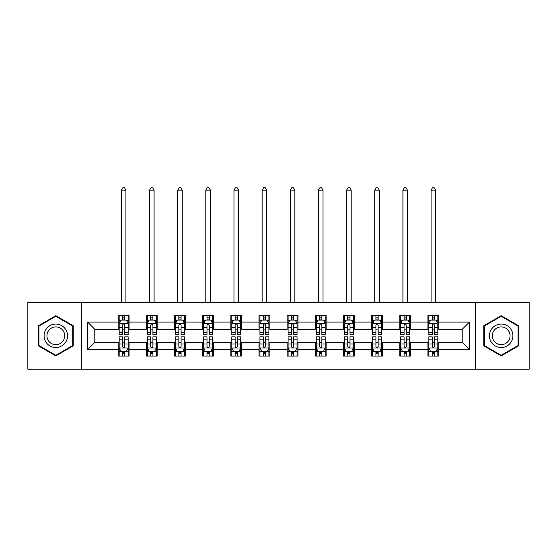 <?xml version="1.0" encoding="UTF-8"?>
<svg xmlns="http://www.w3.org/2000/svg" width="557" height="557" viewBox="0 0 557 557"><rect width="100%" height="100%" fill="white"/><g stroke="black" fill="none" stroke-linecap="round" stroke-linejoin="round"><path stroke-width="0.84" d="M475.372 369.18L529.15 369.18L529.15 302.409L475.372 302.409L475.372 369.18L81.628 369.18L81.628 302.409L27.85 302.409L27.85 369.18L81.628 369.18M475.372 302.409L81.628 302.409M438.742 322.078L438.742 315.492L427.915 315.492L427.915 322.078L410.593 322.078L410.593 315.492L399.766 315.492L399.766 322.078L382.443 322.078L382.443 315.492L371.616 315.492L371.616 322.078L354.294 322.078L354.294 315.492L343.46 315.492L343.46 322.078L326.137 322.078L326.137 315.492L315.311 315.492L315.311 322.078L297.988 322.078L297.988 315.492L287.161 315.492L287.161 322.078L269.839 322.078L269.839 315.492L259.012 315.492L259.012 322.078L241.689 322.078L241.689 315.492L230.863 315.492L230.863 322.078L213.54 322.078L213.54 315.492L202.706 315.492L202.706 322.078L185.384 322.078L185.384 315.492L174.557 315.492L174.557 322.078L157.234 322.078L157.234 315.492L146.407 315.492L146.407 322.078L129.085 322.078L129.085 315.492L118.258 315.492L118.258 322.078L87.581 322.078L87.581 349.511L94.801 342.29L118.258 342.29L118.258 356.097L129.085 356.097L129.085 342.29L146.407 342.29L146.407 356.097L157.234 356.097L157.234 342.29L174.557 342.29L174.557 356.097L185.384 356.097L185.384 342.29L202.706 342.29L202.706 356.097L213.54 356.097L213.54 342.29L230.863 342.29L230.863 356.097L241.689 356.097L241.689 342.29L259.012 342.29L259.012 356.097L269.839 356.097L269.839 342.29L287.161 342.29L287.161 356.097L297.988 356.097L297.988 342.29L315.311 342.29L315.311 356.097L326.137 356.097L326.137 342.29L343.46 342.29L343.46 356.097L354.294 356.097L354.294 342.29L371.616 342.29L371.616 356.097L382.443 356.097L382.443 342.29L399.766 342.29L399.766 356.097L410.593 356.097L410.593 342.29L427.915 342.29L427.915 356.097L438.742 356.097L438.742 342.29L462.199 342.29L462.199 329.298L438.742 329.298L438.742 322.078L469.419 322.078L469.419 349.511L438.742 349.511M427.915 349.511L410.593 349.511M399.766 349.511L382.443 349.511M371.616 349.511L354.294 349.511M343.46 349.511L326.137 349.511M315.311 349.511L297.988 349.511M287.161 349.511L269.839 349.511M259.012 349.511L241.689 349.511M230.863 349.511L213.54 349.511M202.706 349.511L185.384 349.511M174.557 349.511L157.234 349.511M146.407 349.511L129.085 349.511M118.258 349.511L87.581 349.511M427.915 322.078L427.915 329.298L410.593 329.298L410.593 322.078M399.766 322.078L399.766 329.298L382.443 329.298L382.443 322.078M371.616 322.078L371.616 329.298L354.294 329.298L354.294 322.078M343.46 322.078L343.46 329.298L326.137 329.298L326.137 322.078M315.311 322.078L315.311 329.298L297.988 329.298L297.988 322.078M287.161 322.078L287.161 329.298L269.839 329.298L269.839 322.078M259.012 322.078L259.012 329.298L241.689 329.298L241.689 322.078M230.863 322.078L230.863 329.298L213.54 329.298L213.54 322.078M202.706 322.078L202.706 329.298L185.384 329.298L185.384 322.078M174.557 322.078L174.557 329.298L157.234 329.298L157.234 322.078M146.407 322.078L146.407 329.298L129.085 329.298L129.085 322.078M118.258 322.078L118.258 329.298L94.801 329.298L87.581 322.078M94.801 329.298L94.801 342.29M469.419 349.511L462.199 342.29M462.199 329.298L469.419 322.078M118.258 320.003L119.156 320.003M122.589 320.003L124.754 320.003M128.18 320.003L129.085 320.003M118.258 329.117L119.156 329.117M122.589 329.117L124.754 329.117M128.18 329.117L129.085 329.117M118.258 342.471L119.156 342.471M122.589 342.471L124.754 342.471M128.18 342.471L129.085 342.471M118.258 351.585L119.156 351.585M122.589 351.585L124.754 351.585M128.18 351.585L129.085 351.585M146.407 342.471L147.313 342.471M150.738 342.471L152.903 342.471M156.336 342.471L157.234 342.471M146.407 351.585L147.313 351.585M150.738 351.585L152.903 351.585M156.336 351.585L157.234 351.585M146.407 320.003L147.313 320.003M150.738 320.003L152.903 320.003M156.336 320.003L157.234 320.003M146.407 329.117L147.313 329.117M150.738 329.117L152.903 329.117M156.336 329.117L157.234 329.117M174.557 342.471L175.462 342.471M178.888 342.471L181.053 342.471M184.485 342.471L185.384 342.471M174.557 351.585L175.462 351.585M178.888 351.585L181.053 351.585M184.485 351.585L185.384 351.585M174.557 320.003L175.462 320.003M178.888 320.003L181.053 320.003M184.485 320.003L185.384 320.003M174.557 329.117L175.462 329.117M178.888 329.117L181.053 329.117M184.485 329.117L185.384 329.117M202.706 342.471L203.611 342.471M207.044 342.471L209.209 342.471M212.635 342.471L213.54 342.471M202.706 351.585L203.611 351.585M207.044 351.585L209.209 351.585M212.635 351.585L213.54 351.585M202.706 320.003L203.611 320.003M207.044 320.003L209.209 320.003M212.635 320.003L213.54 320.003M202.706 329.117L203.611 329.117M207.044 329.117L209.209 329.117M212.635 329.117L213.54 329.117M230.863 342.471L231.761 342.471M235.193 342.471L237.359 342.471M240.784 342.471L241.689 342.471M230.863 351.585L231.761 351.585M235.193 351.585L237.359 351.585M240.784 351.585L241.689 351.585M230.863 320.003L231.761 320.003M235.193 320.003L237.359 320.003M240.784 320.003L241.689 320.003M230.863 329.117L231.761 329.117M235.193 329.117L237.359 329.117M240.784 329.117L241.689 329.117M259.012 342.471L259.91 342.471M263.343 342.471L265.508 342.471M268.934 342.471L269.839 342.471M259.012 351.585L259.91 351.585M263.343 351.585L265.508 351.585M268.934 351.585L269.839 351.585M259.012 320.003L259.91 320.003M263.343 320.003L265.508 320.003M268.934 320.003L269.839 320.003M259.012 329.117L259.91 329.117M263.343 329.117L265.508 329.117M268.934 329.117L269.839 329.117M287.161 342.471L288.066 342.471M291.492 342.471L293.657 342.471M297.09 342.471L297.988 342.471M287.161 351.585L288.066 351.585M291.492 351.585L293.657 351.585M297.09 351.585L297.988 351.585M287.161 320.003L288.066 320.003M291.492 320.003L293.657 320.003M297.09 320.003L297.988 320.003M287.161 329.117L288.066 329.117M291.492 329.117L293.657 329.117M297.09 329.117L297.988 329.117M315.311 342.471L316.216 342.471M319.641 342.471L321.807 342.471M325.239 342.471L326.137 342.471M315.311 351.585L316.216 351.585M319.641 351.585L321.807 351.585M325.239 351.585L326.137 351.585M315.311 320.003L316.216 320.003M319.641 320.003L321.807 320.003M325.239 320.003L326.137 320.003M315.311 329.117L316.216 329.117M319.641 329.117L321.807 329.117M325.239 329.117L326.137 329.117M343.46 342.471L344.365 342.471M347.791 342.471L349.956 342.471M353.389 342.471L354.294 342.471M343.46 351.585L344.365 351.585M347.791 351.585L349.956 351.585M353.389 351.585L354.294 351.585M343.46 320.003L344.365 320.003M347.791 320.003L349.956 320.003M353.389 320.003L354.294 320.003M343.46 329.117L344.365 329.117M347.791 329.117L349.956 329.117M353.389 329.117L354.294 329.117M371.616 342.471L372.515 342.471M375.947 342.471L378.112 342.471M381.538 342.471L382.443 342.471M371.616 351.585L372.515 351.585M375.947 351.585L378.112 351.585M381.538 351.585L382.443 351.585M371.616 320.003L372.515 320.003M375.947 320.003L378.112 320.003M381.538 320.003L382.443 320.003M371.616 329.117L372.515 329.117M375.947 329.117L378.112 329.117M381.538 329.117L382.443 329.117M399.766 342.471L400.664 342.471M404.097 342.471L406.262 342.471M409.687 342.471L410.593 342.471M399.766 351.585L400.664 351.585M404.097 351.585L406.262 351.585M409.687 351.585L410.593 351.585M399.766 320.003L400.664 320.003M404.097 320.003L406.262 320.003M409.687 320.003L410.593 320.003M399.766 329.117L400.664 329.117M404.097 329.117L406.262 329.117M409.687 329.117L410.593 329.117M427.915 342.471L428.82 342.471M432.246 342.471L434.411 342.471M437.844 342.471L438.742 342.471M427.915 351.585L428.82 351.585M432.246 351.585L434.411 351.585M437.844 351.585L438.742 351.585M427.915 320.003L428.82 320.003M432.246 320.003L434.411 320.003M437.844 320.003L438.742 320.003M427.915 329.117L428.82 329.117M432.246 329.117L434.411 329.117M437.844 329.117L438.742 329.117M55.818 355.902L73.232 345.848L73.232 325.741L55.818 315.687L38.405 325.741L38.405 345.848L55.818 355.902M518.595 325.741L501.182 315.687L483.768 325.741L483.768 345.848L501.182 355.902L518.595 345.848L518.595 325.741M124.754 317.838L122.589 317.838M128.18 332.452L124.754 332.452L124.754 334.708L128.18 334.708L128.18 323.701L126.376 320.094L120.966 320.094L119.156 323.701L119.156 334.708L122.589 334.708L122.589 332.452L119.156 332.452M119.156 323.701L119.156 315.492M128.18 323.701L128.18 315.492M122.589 320.094L122.589 315.492M124.754 315.492L124.754 320.094M124.754 332.452L124.754 325.058C124.03 323.666 123.313 323.666 122.589 325.058L122.589 332.452M125.924 302.409L125.924 190.167L121.412 190.167L121.412 302.409M121.412 190.167L122.77 187.82L124.573 187.82L125.924 190.167M122.589 353.751L124.754 353.751M119.156 339.136L122.589 339.136L122.589 336.874L119.156 336.874L119.156 347.881L120.966 351.495L126.376 351.495L128.18 347.881L128.18 336.874L124.754 336.874L124.754 339.136L128.18 339.136M128.18 347.881L128.18 356.097M119.156 347.881L119.156 356.097M124.754 351.495L124.754 356.097M122.589 356.097L122.589 351.495M122.589 339.136L122.589 346.531C123.306 347.923 124.03 347.923 124.754 346.531L124.754 339.136M65.977 341.657A11.732 11.732 0 0 0 61.688 325.636A11.732 11.732 0 0 0 45.66 329.932A11.732 11.732 0 0 0 49.956 345.953A11.732 11.732 0 0 0 65.977 341.657M63.512 340.236A8.877 8.877 0 0 0 60.26 328.101A8.877 8.877 0 0 0 48.132 331.352A8.877 8.877 0 0 0 51.383 343.488A8.877 8.877 0 0 0 63.512 340.236M38.948 345.535L38.948 326.054L55.818 316.313L72.695 326.054L72.695 345.535L55.818 355.275L38.948 345.535M501.182 324.063A11.732 11.732 0 0 0 489.45 335.794A11.732 11.732 0 0 0 501.182 347.526A11.732 11.732 0 0 0 512.906 335.794A11.732 11.732 0 0 0 501.182 324.063M501.182 326.91A8.877 8.877 0 0 0 492.297 335.794A8.877 8.877 0 0 0 501.182 344.672A8.877 8.877 0 0 0 510.059 335.794A8.877 8.877 0 0 0 501.182 326.91M518.052 345.535L501.182 355.275L484.305 345.535L484.305 326.054L501.182 316.313L518.052 326.054L518.052 345.535M152.903 317.838L150.738 317.838M156.336 332.452L152.903 332.452L152.903 334.708L156.336 334.708L156.336 323.701L154.526 320.094L149.116 320.094L147.313 323.701L147.313 334.708L150.738 334.708L150.738 332.452L147.313 332.452M147.313 323.701L147.313 315.492M156.336 323.701L156.336 315.492M150.738 320.094L150.738 315.492M152.903 315.492L152.903 320.094M152.903 332.452L152.903 325.058C152.186 323.666 151.462 323.666 150.738 325.058L150.738 332.452M154.08 302.409L154.08 190.167L149.568 190.167L149.568 302.409M149.568 190.167L150.919 187.82L152.722 187.82L154.08 190.167M181.053 317.838L178.888 317.838M184.485 332.452L181.053 332.452L181.053 334.708L184.485 334.708L184.485 323.701L182.682 320.094L177.265 320.094L175.462 323.701L175.462 334.708L178.888 334.708L178.888 332.452L175.462 332.452M175.462 323.701L175.462 315.492M184.485 323.701L184.485 315.492M178.888 320.094L178.888 315.492M181.053 315.492L181.053 320.094M181.053 332.452L181.053 325.058C180.336 323.666 179.612 323.666 178.888 325.058L178.888 332.452M182.23 302.409L182.23 190.167L177.718 190.167L177.718 302.409M177.718 190.167L179.069 187.82L180.872 187.82L182.23 190.167M150.738 353.751L152.903 353.751M147.313 339.136L150.738 339.136L150.738 336.874L147.313 336.874L147.313 347.881L149.116 351.495L154.526 351.495L156.336 347.881L156.336 336.874L152.903 336.874L152.903 339.136L156.336 339.136M156.336 347.881L156.336 356.097M147.313 347.881L147.313 356.097M152.903 351.495L152.903 356.097M150.738 356.097L150.738 351.495M150.738 339.136L150.738 346.531C151.462 347.923 152.179 347.923 152.903 346.531L152.903 339.136M178.888 353.751L181.053 353.751M175.462 339.136L178.888 339.136L178.888 336.874L175.462 336.874L175.462 347.881L177.265 351.495L182.682 351.495L184.485 347.881L184.485 336.874L181.053 336.874L181.053 339.136L184.485 339.136M184.485 347.881L184.485 356.097M175.462 347.881L175.462 356.097M181.053 351.495L181.053 356.097M178.888 356.097L178.888 351.495M178.888 339.136L178.888 346.531C179.612 347.923 180.336 347.923 181.053 346.531L181.053 339.136M209.209 317.838L207.044 317.838M212.635 332.452L209.209 332.452L209.209 334.708L212.635 334.708L212.635 323.701L210.831 320.094L205.415 320.094L203.611 323.701L203.611 334.708L207.044 334.708L207.044 332.452L203.611 332.452M203.611 323.701L203.611 315.492M212.635 323.701L212.635 315.492M207.044 320.094L207.044 315.492M209.209 315.492L209.209 320.094M209.209 332.452L209.209 325.058C208.485 323.666 207.761 323.666 207.044 325.058L207.044 332.452M210.379 302.409L210.379 190.167L205.867 190.167L205.867 302.409M205.867 190.167L207.218 187.82L209.028 187.82L210.379 190.167M237.359 317.838L235.193 317.838M240.784 332.452L237.359 332.452L237.359 334.708L240.784 334.708L240.784 323.701L238.981 320.094L233.564 320.094L231.761 323.701L231.761 334.708L235.193 334.708L235.193 332.452L231.761 332.452M231.761 323.701L231.761 315.492M240.784 323.701L240.784 315.492M235.193 320.094L235.193 315.492M237.359 315.492L237.359 320.094M237.359 332.452L237.359 325.058C236.634 323.666 235.917 323.666 235.193 325.058L235.193 332.452M238.528 302.409L238.528 190.167L234.017 190.167L234.017 302.409M234.017 190.167L235.374 187.82L237.178 187.82L238.528 190.167M265.508 317.838L263.343 317.838M268.934 332.452L265.508 332.452L265.508 334.708L268.934 334.708L268.934 323.701L267.13 320.094L261.72 320.094L259.91 323.701L259.91 334.708L263.343 334.708L263.343 332.452L259.91 332.452M259.91 323.701L259.91 315.492M268.934 323.701L268.934 315.492M263.343 320.094L263.343 315.492M265.508 315.492L265.508 320.094M265.508 332.452L265.508 325.058C264.784 323.666 264.067 323.666 263.343 325.058L263.343 332.452M266.678 302.409L266.678 190.167L262.166 190.167L262.166 302.409M262.166 190.167L263.524 187.82L265.327 187.82L266.678 190.167M207.044 353.751L209.209 353.751M203.611 339.136L207.044 339.136L207.044 336.874L203.611 336.874L203.611 347.881L205.415 351.495L210.831 351.495L212.635 347.881L212.635 336.874L209.209 336.874L209.209 339.136L212.635 339.136M212.635 347.881L212.635 356.097M203.611 347.881L203.611 356.097M209.209 351.495L209.209 356.097M207.044 356.097L207.044 351.495M207.044 339.136L207.044 346.531C207.761 347.923 208.485 347.923 209.209 346.531L209.209 339.136M235.193 353.751L237.359 353.751M231.761 339.136L235.193 339.136L235.193 336.874L231.761 336.874L231.761 347.881L233.564 351.495L238.981 351.495L240.784 347.881L240.784 336.874L237.359 336.874L237.359 339.136L240.784 339.136M240.784 347.881L240.784 356.097M231.761 347.881L231.761 356.097M237.359 351.495L237.359 356.097M235.193 356.097L235.193 351.495M235.193 339.136L235.193 346.531C235.91 347.923 236.634 347.923 237.359 346.531L237.359 339.136M263.343 353.751L265.508 353.751M259.91 339.136L263.343 339.136L263.343 336.874L259.91 336.874L259.91 347.881L261.72 351.495L267.13 351.495L268.934 347.881L268.934 336.874L265.508 336.874L265.508 339.136L268.934 339.136M268.934 347.881L268.934 356.097M259.91 347.881L259.91 356.097M265.508 351.495L265.508 356.097M263.343 356.097L263.343 351.495M263.343 339.136L263.343 346.531C264.06 347.923 264.784 347.923 265.508 346.531L265.508 339.136M291.492 353.751L293.657 353.751M288.066 339.136L291.492 339.136L291.492 336.874L288.066 336.874L288.066 347.881L289.87 351.495L295.28 351.495L297.09 347.881L297.09 336.874L293.657 336.874L293.657 339.136L297.09 339.136M297.09 347.881L297.09 356.097M288.066 347.881L288.066 356.097M293.657 351.495L293.657 356.097M291.492 356.097L291.492 351.495M291.492 339.136L291.492 346.531C292.216 347.923 292.933 347.923 293.657 346.531L293.657 339.136M319.641 353.751L321.807 353.751M316.216 339.136L319.641 339.136L319.641 336.874L316.216 336.874L316.216 347.881L318.019 351.495L323.436 351.495L325.239 347.881L325.239 336.874L321.807 336.874L321.807 339.136L325.239 339.136M325.239 347.881L325.239 356.097M316.216 347.881L316.216 356.097M321.807 351.495L321.807 356.097M319.641 356.097L319.641 351.495M319.641 339.136L319.641 346.531C320.366 347.923 321.083 347.923 321.807 346.531L321.807 339.136M347.791 353.751L349.956 353.751M344.365 339.136L347.791 339.136L347.791 336.874L344.365 336.874L344.365 347.881L346.169 351.495L351.585 351.495L353.389 347.881L353.389 336.874L349.956 336.874L349.956 339.136L353.389 339.136M353.389 347.881L353.389 356.097M344.365 347.881L344.365 356.097M349.956 351.495L349.956 356.097M347.791 356.097L347.791 351.495M347.791 339.136L347.791 346.531C348.515 347.923 349.239 347.923 349.956 346.531L349.956 339.136M375.947 353.751L378.112 353.751M372.515 339.136L375.947 339.136L375.947 336.874L372.515 336.874L372.515 347.881L374.318 351.495L379.735 351.495L381.538 347.881L381.538 336.874L378.112 336.874L378.112 339.136L381.538 339.136M381.538 347.881L381.538 356.097M372.515 347.881L372.515 356.097M378.112 351.495L378.112 356.097M375.947 356.097L375.947 351.495M375.947 339.136L375.947 346.531C376.664 347.923 377.388 347.923 378.112 346.531L378.112 339.136M404.097 353.751L406.262 353.751M400.664 339.136L404.097 339.136L404.097 336.874L400.664 336.874L400.664 347.881L402.474 351.495L407.884 351.495L409.687 347.881L409.687 336.874L406.262 336.874L406.262 339.136L409.687 339.136M409.687 347.881L409.687 356.097M400.664 347.881L400.664 356.097M406.262 351.495L406.262 356.097M404.097 356.097L404.097 351.495M404.097 339.136L404.097 346.531C404.814 347.923 405.538 347.923 406.262 346.531L406.262 339.136M432.246 353.751L434.411 353.751M428.82 339.136L432.246 339.136L432.246 336.874L428.82 336.874L428.82 347.881L430.624 351.495L436.034 351.495L437.844 347.881L437.844 336.874L434.411 336.874L434.411 339.136L437.844 339.136M437.844 347.881L437.844 356.097M428.82 347.881L428.82 356.097M434.411 351.495L434.411 356.097M432.246 356.097L432.246 351.495M432.246 339.136L432.246 346.531C432.97 347.923 433.687 347.923 434.411 346.531L434.411 339.136M293.657 317.838L291.492 317.838M297.09 332.452L293.657 332.452L293.657 334.708L297.09 334.708L297.09 323.701L295.28 320.094L289.87 320.094L288.066 323.701L288.066 334.708L291.492 334.708L291.492 332.452L288.066 332.452M288.066 323.701L288.066 315.492M297.09 323.701L297.09 315.492M291.492 320.094L291.492 315.492M293.657 315.492L293.657 320.094M293.657 332.452L293.657 325.058C292.94 323.666 292.216 323.666 291.492 325.058L291.492 332.452M294.834 302.409L294.834 190.167L290.322 190.167L290.322 302.409M290.322 190.167L291.673 187.82L293.476 187.82L294.834 190.167M321.807 317.838L319.641 317.838M325.239 332.452L321.807 332.452L321.807 334.708L325.239 334.708L325.239 323.701L323.436 320.094L318.019 320.094L316.216 323.701L316.216 334.708L319.641 334.708L319.641 332.452L316.216 332.452M316.216 323.701L316.216 315.492M325.239 323.701L325.239 315.492M319.641 320.094L319.641 315.492M321.807 315.492L321.807 320.094M321.807 332.452L321.807 325.058C321.09 323.666 320.366 323.666 319.641 325.058L319.641 332.452M322.983 302.409L322.983 190.167L318.472 190.167L318.472 302.409M318.472 190.167L319.822 187.82L321.626 187.82L322.983 190.167M349.956 317.838L347.791 317.838M353.389 332.452L349.956 332.452L349.956 334.708L353.389 334.708L353.389 323.701L351.585 320.094L346.169 320.094L344.365 323.701L344.365 334.708L347.791 334.708L347.791 332.452L344.365 332.452M344.365 323.701L344.365 315.492M353.389 323.701L353.389 315.492M347.791 320.094L347.791 315.492M349.956 315.492L349.956 320.094M349.956 332.452L349.956 325.058C349.239 323.666 348.515 323.666 347.791 325.058L347.791 332.452M351.133 302.409L351.133 190.167L346.621 190.167L346.621 302.409M346.621 190.167L347.972 187.82L349.782 187.82L351.133 190.167M378.112 317.838L375.947 317.838M381.538 332.452L378.112 332.452L378.112 334.708L381.538 334.708L381.538 323.701L379.735 320.094L374.318 320.094L372.515 323.701L372.515 334.708L375.947 334.708L375.947 332.452L372.515 332.452M372.515 323.701L372.515 315.492M381.538 323.701L381.538 315.492M375.947 320.094L375.947 315.492M378.112 315.492L378.112 320.094M378.112 332.452L378.112 325.058C377.388 323.666 376.664 323.666 375.947 325.058L375.947 332.452M379.282 302.409L379.282 190.167L374.77 190.167L374.77 302.409M374.77 190.167L376.128 187.82L377.931 187.82L379.282 190.167M406.262 317.838L404.097 317.838M409.687 332.452L406.262 332.452L406.262 334.708L409.687 334.708L409.687 323.701L407.884 320.094L402.474 320.094L400.664 323.701L400.664 334.708L404.097 334.708L404.097 332.452L400.664 332.452M400.664 323.701L400.664 315.492M409.687 323.701L409.687 315.492M404.097 320.094L404.097 315.492M406.262 315.492L406.262 320.094M406.262 332.452L406.262 325.058C405.538 323.666 404.821 323.666 404.097 325.058L404.097 332.452M407.432 302.409L407.432 190.167L402.92 190.167L402.92 302.409M402.92 190.167L404.278 187.82L406.081 187.82L407.432 190.167M434.411 317.838L432.246 317.838M437.844 332.452L434.411 332.452L434.411 334.708L437.844 334.708L437.844 323.701L436.034 320.094L430.624 320.094L428.82 323.701L428.82 334.708L432.246 334.708L432.246 332.452L428.82 332.452M428.82 323.701L428.82 315.492M437.844 323.701L437.844 315.492M432.246 320.094L432.246 315.492M434.411 315.492L434.411 320.094M434.411 332.452L434.411 325.058C433.694 323.666 432.97 323.666 432.246 325.058L432.246 332.452M435.588 302.409L435.588 190.167L431.076 190.167L431.076 302.409M431.076 190.167L432.427 187.82L434.23 187.82L435.588 190.167M128.138 323.61L119.205 323.61M119.156 320.31L120.855 320.31M126.488 320.31L128.18 320.31M122.589 327.613L119.156 327.613M128.18 327.613L124.754 327.613M124.754 318.987L122.589 318.987M119.205 347.972L128.138 347.972M128.18 351.279L126.488 351.279M120.855 351.279L119.156 351.279M124.754 343.975L128.18 343.975M119.156 343.975L122.589 343.975M122.589 352.602L124.754 352.602M156.287 323.61L147.354 323.61M147.313 320.31L149.004 320.31M154.637 320.31L156.336 320.31M150.738 327.613L147.313 327.613M156.336 327.613L152.903 327.613M152.903 318.987L150.738 318.987M184.437 323.61L175.504 323.61M175.462 320.31L177.154 320.31M182.787 320.31L184.485 320.31M178.888 327.613L175.462 327.613M184.485 327.613L181.053 327.613M181.053 318.987L178.888 318.987M147.354 347.972L156.287 347.972M156.336 351.279L154.637 351.279M149.004 351.279L147.313 351.279M152.903 343.975L156.336 343.975M147.313 343.975L150.738 343.975M150.738 352.602L152.903 352.602M175.504 347.972L184.437 347.972M184.485 351.279L182.787 351.279M177.154 351.279L175.462 351.279M181.053 343.975L184.485 343.975M175.462 343.975L178.888 343.975M178.888 352.602L181.053 352.602M212.586 323.61L203.66 323.61M203.611 320.31L205.31 320.31M210.936 320.31L212.635 320.31M207.044 327.613L203.611 327.613M212.635 327.613L209.209 327.613M209.209 318.987L207.044 318.987M240.742 323.61L231.809 323.61M231.761 320.31L233.46 320.31M239.092 320.31L240.784 320.31M235.193 327.613L231.761 327.613M240.784 327.613L237.359 327.613M237.359 318.987L235.193 318.987M268.892 323.61L259.959 323.61M259.91 320.31L261.609 320.31M267.242 320.31L268.934 320.31M263.343 327.613L259.91 327.613M268.934 327.613L265.508 327.613M265.508 318.987L263.343 318.987M203.66 347.972L212.586 347.972M212.635 351.279L210.936 351.279M205.31 351.279L203.611 351.279M209.209 343.975L212.635 343.975M203.611 343.975L207.044 343.975M207.044 352.602L209.209 352.602M231.809 347.972L240.742 347.972M240.784 351.279L239.092 351.279M233.46 351.279L231.761 351.279M237.359 343.975L240.784 343.975M231.761 343.975L235.193 343.975M235.193 352.602L237.359 352.602M259.959 347.972L268.892 347.972M268.934 351.279L267.242 351.279M261.609 351.279L259.91 351.279M265.508 343.975L268.934 343.975M259.91 343.975L263.343 343.975M263.343 352.602L265.508 352.602M288.108 347.972L297.041 347.972M297.09 351.279L295.391 351.279M289.758 351.279L288.066 351.279M293.657 343.975L297.09 343.975M288.066 343.975L291.492 343.975M291.492 352.602L293.657 352.602M316.258 347.972L325.191 347.972M325.239 351.279L323.54 351.279M317.908 351.279L316.216 351.279M321.807 343.975L325.239 343.975M316.216 343.975L319.641 343.975M319.641 352.602L321.807 352.602M344.414 347.972L353.34 347.972M353.389 351.279L351.69 351.279M346.064 351.279L344.365 351.279M349.956 343.975L353.389 343.975M344.365 343.975L347.791 343.975M347.791 352.602L349.956 352.602M372.563 347.972L381.496 347.972M381.538 351.279L379.846 351.279M374.213 351.279L372.515 351.279M378.112 343.975L381.538 343.975M372.515 343.975L375.947 343.975M375.947 352.602L378.112 352.602M400.713 347.972L409.646 347.972M409.687 351.279L407.996 351.279M402.363 351.279L400.664 351.279M406.262 343.975L409.687 343.975M400.664 343.975L404.097 343.975M404.097 352.602L406.262 352.602M428.862 347.972L437.795 347.972M437.844 351.279L436.145 351.279M430.512 351.279L428.82 351.279M434.411 343.975L437.844 343.975M428.82 343.975L432.246 343.975M432.246 352.602L434.411 352.602M297.041 323.61L288.108 323.61M288.066 320.31L289.758 320.31M295.391 320.31L297.09 320.31M291.492 327.613L288.066 327.613M297.09 327.613L293.657 327.613M293.657 318.987L291.492 318.987M325.191 323.61L316.258 323.61M316.216 320.31L317.908 320.31M323.54 320.31L325.239 320.31M319.641 327.613L316.216 327.613M325.239 327.613L321.807 327.613M321.807 318.987L319.641 318.987M353.34 323.61L344.414 323.61M344.365 320.31L346.064 320.31M351.69 320.31L353.389 320.31M347.791 327.613L344.365 327.613M353.389 327.613L349.956 327.613M349.956 318.987L347.791 318.987M381.496 323.61L372.563 323.61M372.515 320.31L374.213 320.31M379.846 320.31L381.538 320.31M375.947 327.613L372.515 327.613M381.538 327.613L378.112 327.613M378.112 318.987L375.947 318.987M409.646 323.61L400.713 323.61M400.664 320.31L402.363 320.31M407.996 320.31L409.687 320.31M404.097 327.613L400.664 327.613M409.687 327.613L406.262 327.613M406.262 318.987L404.097 318.987M437.795 323.61L428.862 323.61M428.82 320.31L430.512 320.31M436.145 320.31L437.844 320.31M432.246 327.613L428.82 327.613M437.844 327.613L434.411 327.613M434.411 318.987L432.246 318.987"/></g></svg>
